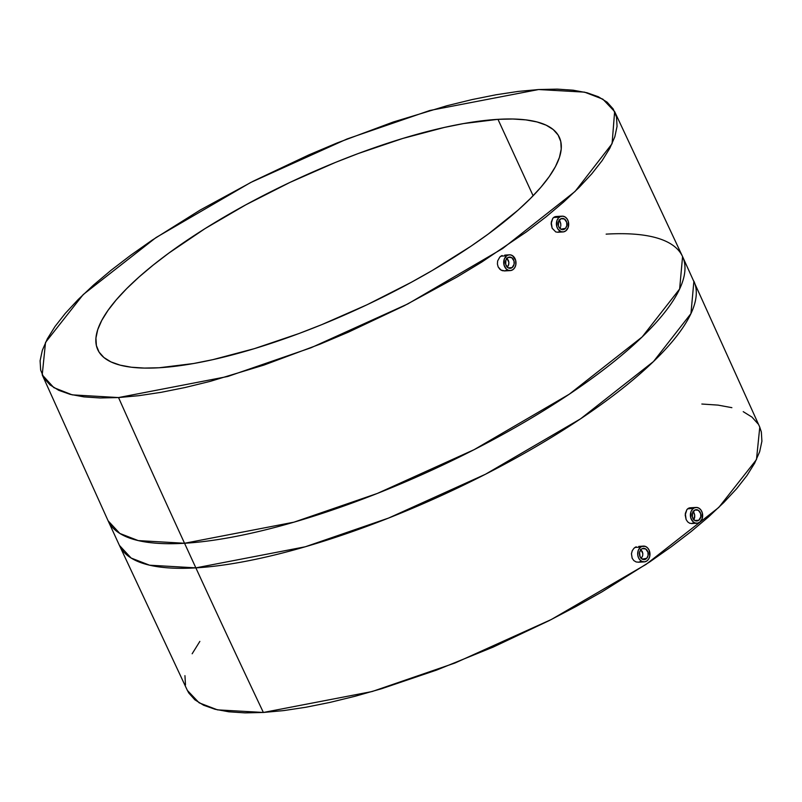 <?xml version="1.0" encoding="UTF-8"?>
<svg xmlns="http://www.w3.org/2000/svg" width="802" height="802" viewBox="0 0 802 802"><rect width="100%" height="100%" fill="white"/><g stroke="black" fill="none" stroke-linecap="round" stroke-linejoin="round"><path stroke-width="1.2" d="M698.783 520.257A5.644 4.391 -93.4 0 1 696.858 520.979A5.644 4.391 -93.4 0 1 692.337 516.889A5.644 4.391 -93.4 0 1 694.261 510.423A5.644 4.391 -93.4 0 1 696.186 509.701A5.644 4.391 -93.4 0 1 700.707 513.791A5.644 4.391 -93.4 0 1 698.783 520.257L694.853 520.488L698.783 520.257L697.179 520.939L694.652 520.368L692.387 517.089L692.547 512.779L695.043 509.972L698.392 510.313L700.657 513.591L700.788 516.869L698.783 520.257M687.705 508.789L693.359 508.448A7.9 6.145 -93.4 0 1 696.056 507.445A7.9 6.145 -93.4 0 1 702.382 513.17A7.9 6.145 -93.4 0 1 699.695 522.222A7.9 6.145 -93.4 0 1 696.988 523.225A7.9 6.145 -93.4 0 1 690.662 517.511A7.9 6.145 -93.4 0 1 693.359 508.448L687.705 508.789L688.667 508.167L686.863 509.661L687.705 508.789M689.179 507.977L689.71 507.846L689.179 507.977M690.783 507.816L691.855 508.097M646.091 558.904A5.644 4.391 -93.4 0 1 644.156 559.616A5.644 4.391 -93.4 0 1 639.645 555.535A5.644 4.391 -93.4 0 1 641.56 549.059A5.644 4.391 -93.4 0 1 643.495 548.347A5.644 4.391 -93.4 0 1 648.006 552.428A5.644 4.391 -93.4 0 1 646.091 558.904L642.161 559.134L646.783 558.272L648.086 555.505L647.956 552.237L645.7 548.949L642.342 548.618L640.868 549.691L639.565 552.458L640.056 556.738L642.763 559.415L646.091 558.904M635.004 547.425L640.658 547.094A7.9 6.145 -93.4 0 1 643.354 546.092A7.9 6.145 -93.4 0 1 649.68 551.806A7.9 6.145 -93.4 0 1 646.993 560.869A7.9 6.145 -93.4 0 1 644.297 561.871A7.9 6.145 -93.4 0 1 637.971 556.157A7.9 6.145 -93.4 0 1 640.658 547.094L635.004 547.425L636.207 546.804L633.921 548.317L635.004 547.425M643.354 546.092L638.773 546.423M512.107 267.617A5.644 4.391 -93.4 0 1 510.182 268.329A5.644 4.391 -93.4 0 1 505.661 264.239A5.644 4.391 -93.4 0 1 507.586 257.773A5.644 4.391 -93.4 0 1 509.511 257.061A5.644 4.391 -93.4 0 1 514.032 261.141A5.644 4.391 -93.4 0 1 512.107 267.617L508.177 267.848L512.107 267.617L510.493 268.299L507.977 267.718L505.711 264.439L505.872 260.139L508.358 257.332L511.716 257.663L513.982 260.941L514.112 264.219L512.107 267.617M500.909 256.149L506.684 255.808A7.9 6.145 -93.4 0 1 509.38 254.805A7.9 6.145 -93.4 0 1 515.706 260.52A7.9 6.145 -93.4 0 1 513.019 269.582A7.9 6.145 -93.4 0 1 510.313 270.585A7.9 6.145 -93.4 0 1 503.987 264.861A7.9 6.145 -93.4 0 1 506.684 255.808L500.909 256.149L502.112 255.517L499.816 257.041L500.909 256.149M509.38 254.805L504.699 255.136M564.808 228.971A5.644 4.391 -93.4 0 1 562.884 229.683A5.644 4.391 -93.4 0 1 558.362 225.603A5.644 4.391 -93.4 0 1 560.287 219.126A5.644 4.391 -93.4 0 1 562.212 218.415A5.644 4.391 -93.4 0 1 566.733 222.495A5.644 4.391 -93.4 0 1 564.808 228.971L560.879 229.202L565.5 228.339L566.803 225.583L566.683 222.304L564.418 219.026L561.059 218.685L558.573 221.492L558.413 225.793L559.295 227.718L561.48 229.482L564.808 228.971M553.601 217.502L559.375 217.162A7.9 6.145 -93.4 0 1 562.082 216.159A7.9 6.145 -93.4 0 1 568.407 221.873A7.9 6.145 -93.4 0 1 565.711 230.936A7.9 6.145 -93.4 0 1 563.014 231.938A7.9 6.145 -93.4 0 1 556.688 226.224A7.9 6.145 -93.4 0 1 559.375 217.162L553.601 217.502L554.573 216.891L552.768 218.375L553.601 217.502M555.616 216.56L554.573 216.891L555.616 216.56M159.187 367.757A254.054 71.729 155.3 0 1 97.774 349.712A254.054 71.729 155.3 0 1 228.931 214.264A254.054 71.729 155.3 0 1 497.972 119.338L533.119 195.768L497.972 119.338L463.576 123.568L444.338 127.438L402.724 138.465L358.253 153.533L335.487 162.405L289.973 182.405L245.933 204.761L205.071 228.59L168.961 253.011L153.122 265.141L138.977 277.061L126.666 288.66L116.29 299.818L107.959 310.444L101.754 320.419L97.734 329.652L95.939 338.063L96.38 345.562L99.057 352.078L103.949 357.552L110.997 361.923L120.15 365.151L131.307 367.216L144.36 368.078L159.187 367.757L193.583 363.517L212.821 359.657L254.434 348.629L298.905 333.562L321.672 324.68L367.196 304.69L411.225 282.334L432.158 270.545L470.824 246.304L488.197 234.084L518.182 210.034L530.493 198.435L540.869 187.277L549.2 176.651L555.405 166.676L559.425 157.433L561.22 149.032L560.778 141.533L558.102 135.017L553.21 129.543L546.162 125.172L537.009 121.944L525.851 119.879L512.799 119.007L497.972 119.338A254.054 71.729 155.3 0 1 559.385 137.383A254.054 71.729 155.3 0 1 428.228 272.82A254.054 71.729 155.3 0 1 159.187 367.757M187.327 690.322L188.811 693.028L194.876 699.815L203.618 705.239L214.966 709.239L228.801 711.795L244.991 712.878L263.377 712.467A12283.322 9545.183 -93.4 0 1 195.858 567.866L184.55 543.265A12283.322 9545.183 -93.4 0 1 118.536 397.561L72.2 394.855L53.804 387.617L42.225 374.865L45.524 342.424L83.197 294.575L155.999 237.572L250.655 182.505L347.035 138.977L429.862 110.475L538.623 89.533L584.528 92.14L602.873 99.177L614.633 111.588L612.076 143.718L575.074 191.437L502.603 248.56L407.827 303.918L311.036 347.757L227.788 376.479L118.536 397.561A12283.322 9545.183 86.6 0 0 184.55 543.265L293.943 522.172L377.281 493.461L474.203 449.621L569.27 394.213L642.161 336.94L679.635 288.991L682.572 256.59A316.158 89.263 155.3 0 1 519.345 425.13A316.158 89.263 155.3 0 1 184.55 543.265L195.858 567.866A316.158 89.263 -24.7 0 0 530.663 449.732A316.158 89.263 -24.7 0 0 693.89 281.191L690.953 313.592L653.48 361.542L580.588 418.814L485.521 474.223L388.589 518.062L305.261 546.784L195.858 567.866A12283.322 9545.183 86.6 0 0 263.377 712.467L372.138 691.524L454.965 663.023L551.345 619.495L646.001 564.428L718.803 507.425L756.476 459.576L759.775 427.135L682.572 256.59A316.158 89.263 155.3 0 0 606.142 234.134M507.365 269.913L504.869 270.886L502.242 270.665L499.887 269.282L498.182 266.946L497.4 263.998L497.651 260.911L499.816 257.041L497.651 260.911L497.4 263.998L498.182 266.946L500.999 270.114L504.869 270.886M556.698 216.54L557.791 216.811M560.067 231.277L558.042 232.209L555.816 231.968L552.137 228.219L551.134 223.728L552.768 218.375L551.245 222.214L552.137 228.219L555.816 231.968L558.042 232.209M693.92 522.573L691.905 523.505L689.71 523.265L687.675 521.871L686.111 519.516L685.189 515.024L686.863 509.661L685.309 513.501L686.111 519.516L687.675 521.871L689.71 523.265L691.905 523.505M641.219 561.21L638.733 562.182L636.126 561.961L633.811 560.568L632.156 558.222L631.445 553.721L632.247 550.743L633.921 548.317L632.247 550.743L631.445 553.721L632.156 558.222L633.811 560.568L636.126 561.961L638.733 562.182M199.848 641.399L192.159 653.77M184.941 675.655L185.493 684.948M42.225 374.865L108.11 520.809L119.819 533.44L138.255 540.598L184.55 543.265A316.158 89.263 155.3 0 1 108.11 520.809L119.428 545.41A316.158 89.263 -24.7 0 0 195.858 567.866L149.573 565.199L131.137 558.042L119.428 545.41L187.367 690.412L199.127 702.823L217.472 709.86L263.377 712.467L283.788 710.582L306.023 707.224L329.873 702.432L355.106 696.256L381.481 688.758L436.619 670.071L493.17 647.094L548.969 620.708L575.906 606.553L601.851 591.936L649.81 561.871L671.344 546.723L690.983 531.686L708.527 516.899L723.795 502.513L736.667 488.679L746.993 475.506L754.682 463.135L759.674 451.676L761.9 441.25L761.349 431.957L759.725 427.045M758.03 423.877L751.965 417.09L743.223 411.667M731.875 407.667L718.041 405.11L701.85 404.028M118.536 397.561L100.15 397.972L83.959 396.89L70.125 394.333L58.777 390.333L50.035 384.91L43.97 378.123L40.651 370.043L40.1 360.75L42.326 350.324L47.318 338.865L55.007 326.494L65.333 313.321L78.205 299.487L93.473 285.101L111.017 270.314L130.656 255.277L152.19 240.129L200.149 210.064L253.031 181.292L308.83 154.906L337.141 142.936L393.261 122.004L446.894 105.744L472.127 99.568L495.977 94.776L518.212 91.418L538.623 89.533L557.009 89.122L573.199 90.205L587.034 92.761L598.382 96.761L607.124 102.185L613.189 108.972L616.507 117.052L617.059 126.345L614.833 136.771L609.841 148.23L602.152 160.6L591.826 173.763L578.954 187.608L563.686 201.994L546.142 216.771L526.513 231.818L481.731 262.084L457.01 277.031L404.128 305.803L348.329 332.188L320.018 344.158L263.898 365.09L210.264 381.351L185.041 387.526L161.182 392.318L138.946 395.667L118.536 397.561M560.127 221.663L558.984 219.979L560.758 223.758L560.127 221.663M560.798 225.943L560.758 223.758L560.798 225.943M560.227 227.888L560.588 226.976L560.227 227.888M565.711 230.936L563.455 231.888L561.059 231.658L557.991 229.182L556.758 226.495L556.979 220.47L558.413 218.044L560.468 216.54L562.844 216.179L565.169 217.011L567.094 218.916L568.337 221.603L568.107 227.628L565.711 230.936M507.325 267.206L508.729 264.55L508.889 262.344L506.904 258.384M513.019 269.582L514.794 267.577L515.816 264.83L515.636 260.249L512.468 255.648L510.142 254.815L507.766 255.186L505.711 256.69L504.288 259.116L504.057 265.141L506.192 268.901L508.358 270.294L510.754 270.535L513.019 269.582M507.215 267.317L508.388 265.582L508.889 262.344L508.318 260.239L506.333 257.973M640.357 549.27L642.302 551.535L642.833 553.641L642.643 555.846L641.109 558.613L642.643 555.846L642.833 553.641L640.898 549.661M646.993 560.869L644.738 561.821L642.342 561.58L640.166 560.187L638.552 557.841L637.74 554.914L638.262 550.403L639.685 547.977L641.74 546.473L645.309 546.373L647.485 547.776L649.099 550.112L649.79 556.117L648.768 558.864L646.993 560.869M694.101 512.939L692.998 511.265L694.702 515.044L694.101 512.939M694.712 517.24L694.702 515.044L694.121 519.185L694.712 517.24M693.63 519.977L694.121 519.185L693.63 519.977M699.695 522.222L702.091 518.924L702.311 512.889L701.078 510.202L699.143 508.298L696.818 507.465L694.442 507.826L692.387 509.34L690.963 511.756L690.733 517.781L692.868 521.541L695.033 522.944L697.429 523.185L699.695 522.222M690.111 507.796L696.056 507.445M556.017 216.52L562.082 216.159M614.633 111.588L682.572 256.59M557.631 232.259L563.014 231.938M504.368 270.936L510.313 270.585M638.232 562.232L644.297 561.871M691.494 523.556L696.988 523.225"/></g></svg>

